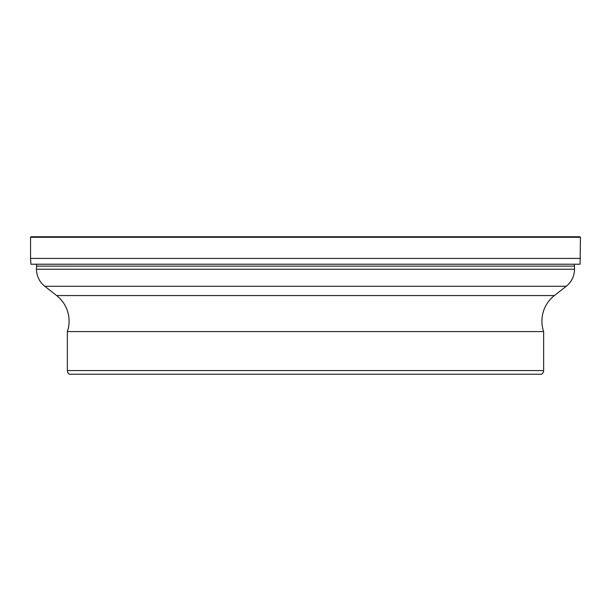 <?xml version="1.0" encoding="UTF-8"?>
<svg xmlns="http://www.w3.org/2000/svg" width="611" height="611" viewBox="0 0 611 611"><rect width="100%" height="100%" fill="white"/><g stroke="black" fill="none" stroke-linecap="round" stroke-linejoin="round"><path stroke-width="0.92" d="M580.45 258.415L30.55 258.415L30.924 264.212L580.076 264.212L580.45 237.297L30.55 237.297L30.55 258.415L30.55 237.297L31.077 236.763L579.923 236.763L580.45 237.297M34.063 264.219L577.059 264.212M30.924 264.212L30.55 258.415M574.508 266.121L574.508 269.237L36.492 269.237L36.492 266.121L574.508 266.121L574.34 264.219M44.794 286.276L566.206 286.276L554.36 295.564A32.475 32.475 0 0 0 543.645 331.59L67.355 331.59A32.475 32.475 0 0 0 56.64 295.564L44.794 286.276A21.652 21.652 0 0 1 36.492 269.237M566.206 286.276A21.652 21.652 0 0 0 574.508 269.237M67.355 331.59L67.355 370.556A4.33 4.33 0 0 0 69.402 374.238L541.598 374.238A4.33 4.33 0 0 0 543.645 370.556L67.355 370.556M543.645 331.59L543.645 370.556M31.077 236.763L30.55 237.297M554.36 295.564L56.64 295.564M36.492 266.121L36.66 264.219"/></g></svg>
